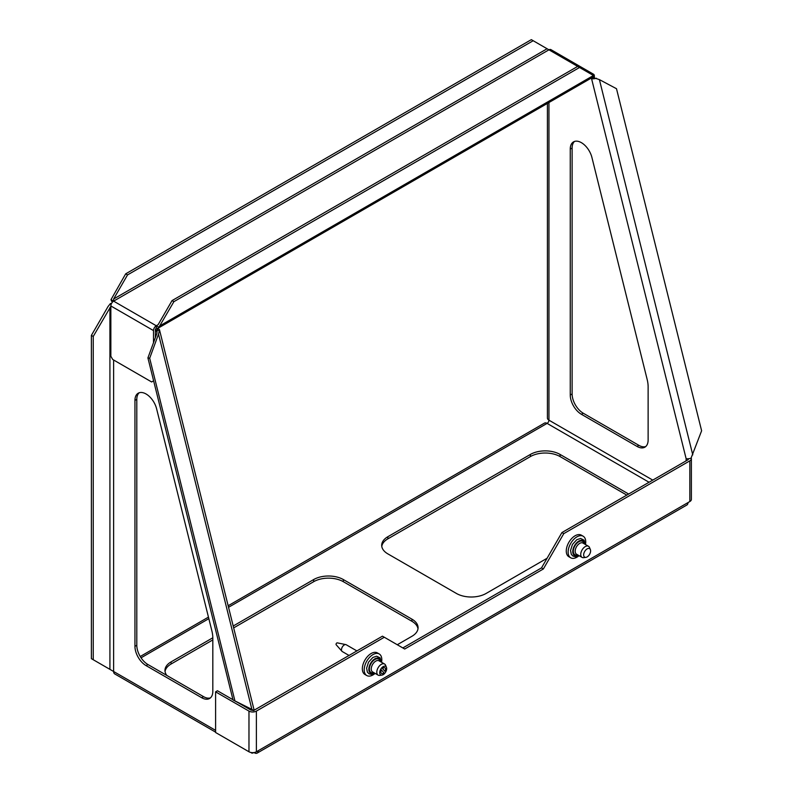 <?xml version="1.0" encoding="UTF-8"?>
<svg xmlns="http://www.w3.org/2000/svg" width="793" height="793" viewBox="0 0 793 793"><rect width="100%" height="100%" fill="white"/><g stroke="black" fill="none" stroke-linecap="round" stroke-linejoin="round"><path stroke-width="1.19" d="M579.059 555.655A12.45 7.187 -60 0 1 570.712 557.796A12.45 7.187 -60 0 1 568.125 552.097A12.45 7.187 -60 0 1 573.567 539.567A12.45 7.187 -60 0 1 583.162 536.227A12.45 7.187 -60 0 1 585.482 544.533M583.162 536.227L581.309 535.156A12.45 7.187 120 0 0 571.713 538.497A12.45 7.187 120 0 0 566.271 551.026A12.45 7.187 120 0 0 568.859 556.726L570.712 557.796M590.379 549.599L589.516 547.507A6.423 3.707 120 0 0 588.485 546.268A6.423 3.707 120 0 0 582.062 549.975A6.423 3.707 120 0 0 582.062 557.39A6.423 3.707 120 0 0 583.658 557.667L585.888 557.36A4.907 2.835 120 0 0 590.607 550.897A4.907 2.835 120 0 0 590.379 549.599A4.907 2.835 120 0 0 584.679 551.482A4.907 2.835 120 0 0 585.888 557.36M375.119 673.396A12.45 7.187 -60 0 1 366.772 675.537A12.45 7.187 -60 0 1 364.195 669.837A12.45 7.187 -60 0 1 369.627 657.308A12.45 7.187 -60 0 1 379.223 653.967A12.45 7.187 -60 0 1 381.542 662.274M379.223 653.967L377.369 652.897A12.45 7.187 120 0 0 367.774 656.237A12.45 7.187 120 0 0 362.342 668.767A12.45 7.187 120 0 0 364.919 674.466L366.772 675.537M402.844 647.95L541.52 567.887L561.92 532.559L563.773 533.63L543.383 568.958L404.698 649.021L382.454 636.174L254.038 710.25M543.383 568.958L541.52 567.887M688.75 458.711L687.987 459.771L561.92 532.559M563.773 533.63L689.841 460.842L689.841 501.523A5.244 3.023 -0 0 0 691.377 499.382L691.377 458.701A5.244 3.023 180 0 1 689.841 460.842M691.209 457.948A5.244 3.023 180 0 1 691.377 458.701M652.758 480.112L548.944 420.171A5.244 3.023 180 0 1 547.408 418.03L547.408 103.417M215.597 730.363L91.383 658.656L91.383 335.399L93.237 336.46L110.851 306.336M111.258 304.056L110.415 303.57L108.066 306.494L91.383 335.399M93.237 659.726L93.237 336.46M590.884 78.309L591.578 78.715L593.432 77.645L592.738 77.248M251.896 709.398L233.033 699.961L250.142 709.061L251.391 709.953L250.826 710.032L253.869 710.607L251.896 709.398L158.521 334.15L159.314 330.622L156.271 330.047L157.093 330.988L156.766 333.813L147.914 357.901L233.033 699.961M234.787 700.298L149.679 358.238L158.521 334.15M147.914 357.901L149.679 358.238M593.432 77.645L599.399 79.617L616.498 88.717L701.617 430.777L691.03 458.215A5.244 1.903 -14 0 1 686.133 458.701L686.133 460.842M596.475 78.229A5.244 1.903 166 0 1 591.578 78.715L686.133 458.701M155.349 337.679L155.349 329.511L156.271 330.047L158.124 328.976A5.244 1.903 166 0 1 159.502 329.848A5.244 1.903 166 0 1 159.314 330.622M139.191 392.773A15.731 9.08 -120 0 0 136.802 399.345L136.802 645.274A15.731 9.08 -120 0 0 147.934 664.534L203.543 696.65A15.731 9.08 -120 0 0 210.432 697.87M146.071 665.605A15.731 9.08 60 0 1 134.949 646.345L134.949 400.415A15.731 9.08 60 0 1 138.21 393.209A15.731 9.08 60 0 1 156.618 408.841L211.86 630.812A26.219 15.136 60 0 1 212.821 638.177L212.821 691.298A15.731 9.08 60 0 1 209.56 698.504A15.731 9.08 60 0 1 201.69 697.721L146.071 665.605L147.934 664.534M570.256 395.023L570.256 149.094A15.731 9.08 60 0 1 573.517 141.888A15.731 9.08 60 0 1 591.935 157.52L647.167 379.49A26.219 15.136 60 0 1 648.129 386.855L648.129 439.976A15.731 9.08 60 0 1 644.868 447.173A15.731 9.08 60 0 1 637.007 446.4L581.388 414.283A15.731 9.08 60 0 1 570.256 395.023L572.12 393.952A15.731 9.08 -120 0 0 583.242 413.212L638.861 445.329A15.731 9.08 -120 0 0 645.74 446.548M574.499 141.451A15.731 9.08 -120 0 0 572.12 148.023L572.12 393.952M215.597 691.833L248.972 711.103L248.972 751.774L215.597 732.504L215.597 691.833L217.451 690.762L232.973 699.723M253.066 710.459L250.826 710.032L237.613 702.4M248.972 751.774A5.244 3.023 -0 0 0 256.387 751.774L256.387 711.103A5.244 3.023 180 0 1 248.972 711.103M253.869 710.607A5.244 1.903 -14 0 0 254.057 709.834L159.502 329.848M111.526 303.471A5.244 3.023 0 0 0 110.415 303.57M113.627 360.012L113.627 671.493A5.244 3.023 120 0 0 114.717 673.901L215.597 732.137M158.124 328.976L156.271 327.906L156.271 325.764A3.935 2.27 120 0 0 153.495 330.582L153.495 342.725M228.156 605.743L544.464 423.125A5.244 3.023 60 0 1 547.091 423.383L649.051 482.253M251.322 752.557L252.055 753.181L254.533 752.468M628.661 494.029L560.066 454.429A20.975 12.113 0 0 0 530.398 454.429L387.827 536.732A20.975 12.113 0 0 0 381.691 545.297A20.975 12.113 0 0 0 387.827 553.861L456.431 593.461A20.975 12.113 0 0 0 486.089 593.461L547.091 558.252M212.811 637.78L171.1 661.868A20.975 12.113 0 0 0 164.964 670.422A20.975 12.113 0 0 0 166.867 675.477M397.283 644.739L411.934 636.283A20.975 12.113 0 0 0 418.08 627.719A20.975 12.113 0 0 0 411.934 619.155L343.339 579.554A20.975 12.113 0 0 0 313.671 579.554L233.201 626.014M252.343 752.656L252.055 753.181L252.343 752.656M258.24 750.703A5.244 3.023 60 0 1 257.15 753.102L686.897 504.992A5.244 3.023 -120 0 0 687.987 502.593L256.387 751.774M257.15 753.102A5.244 3.023 60 0 1 254.533 752.844M417.99 628.79A20.975 12.113 0 0 0 411.934 621.296L343.339 581.695A20.975 12.113 0 0 0 313.671 581.695L233.667 627.887M212.821 639.921L171.1 664.009A20.975 12.113 0 0 0 165.043 671.493M381.77 546.367A20.975 12.113 0 0 1 387.827 538.873L530.398 456.57A20.975 12.113 0 0 1 560.066 456.57L626.807 495.1M548.944 102.525L548.944 420.171A2.627 1.517 -60 0 1 547.091 423.383L228.543 607.289M687.987 459.771L687.987 458.79L687.987 459.771M689.841 501.523L687.987 502.593M256.387 711.103L384.308 637.245M153.614 380.809L151.641 381.958L112.705 359.477L110.851 356.265L110.851 305.959A3.935 2.27 -60 0 1 113.627 301.142L113.627 299.001L127.534 274.913L533.183 40.721L548.944 49.82A3.935 2.27 -60 0 1 550.907 49.622L593.551 74.245A3.935 2.27 120 0 0 591.578 74.433M155.349 329.511L156.271 327.906A3.935 2.27 60 0 0 158.243 328.094A3.935 2.27 60 0 0 158.897 327.271L173.885 301.677L579.534 67.484L594.205 75.95A3.935 2.27 -120 0 1 593.551 76.772L158.243 328.094M153.495 380.303L153.495 380.888M594.363 77.823L594.363 76.039A3.935 2.27 120 0 0 593.551 74.245M127.534 274.913L125.681 273.843L531.33 39.65L533.183 40.721M125.681 273.843L111.01 299.625L113.627 301.142L548.944 49.82L579.534 67.484M112.378 302.212A3.935 2.27 60 0 1 111.01 299.625M173.885 301.677L172.031 300.606L158.124 324.694L156.271 325.764L158.897 327.271M577.681 66.414L172.031 300.606M382.523 668.469L384.952 671.364A3.281 1.893 -60 0 0 385.517 669.302A3.281 1.893 -60 0 0 382.523 668.469M383.871 672.811L381.433 669.916A3.281 1.893 -60 0 0 381.096 672.97A3.281 1.893 -60 0 0 383.197 673.316A3.281 1.893 -60 0 0 383.871 672.811M345.817 644.6L337.293 642.865A1.12 0.644 120 0 0 336.192 644.778L341.961 651.291A3.935 2.27 -60 0 1 341.932 651.261A3.935 2.27 -60 0 1 343.329 645.68A3.935 2.27 -60 0 1 345.817 644.6A3.935 2.27 -60 0 1 346.234 644.759L356.909 650.924M349.049 655.464L342.298 651.568A3.935 2.27 -60 0 1 341.961 651.291M386.439 667.339L385.586 665.248A6.423 3.707 120 0 0 384.555 664.009A6.423 3.707 120 0 0 378.132 667.716A6.423 3.707 120 0 0 378.132 675.13A6.423 3.707 120 0 0 379.718 675.408L381.958 675.101A4.907 2.835 120 0 0 386.667 668.638A4.907 2.835 120 0 0 386.439 667.339A4.907 2.835 120 0 0 380.739 669.223A4.907 2.835 120 0 0 381.958 675.101M584.798 544.137A8.525 4.917 120 0 0 578.652 541.203A8.525 4.917 120 0 0 572.764 551.403A8.525 4.917 120 0 0 578.375 555.259M584.154 543.76A7.732 4.471 120 0 0 578.434 541.986A7.732 4.471 120 0 0 573.329 550.828A7.732 4.471 120 0 0 577.73 554.892M588.485 546.268L582.924 543.056A6.423 3.707 120 0 0 576.501 546.764A6.423 3.707 120 0 0 576.501 554.178L582.062 557.39M109.92 307.565L109.92 669.351M692.765 454.865L599.399 79.617M250.826 710.032L250.657 709.358M157.014 333.01L156.271 330.047M136.802 645.274L134.949 646.345M136.802 399.345L134.949 400.415M203.543 696.65L201.69 697.721M572.12 148.023L570.256 149.094M638.861 445.329L637.007 446.4M583.242 413.212L581.388 414.283M141.045 657.813L208.837 618.669M560.066 456.57L560.066 454.429M530.398 456.57L530.398 454.429M387.827 538.873L387.827 536.732M411.934 621.296L411.934 619.155M343.339 581.695L343.339 579.554M313.671 581.695L313.671 579.554M171.1 664.009L171.1 661.868M547.091 48.75L113.627 299.001M593.432 75.504L159.978 325.764M158.124 324.694L156.271 325.764L113.627 301.142M110.851 305.959L153.495 330.582M380.868 661.877A8.525 4.917 120 0 0 374.712 658.943A8.525 4.917 120 0 0 368.834 669.143A8.525 4.917 120 0 0 374.445 672.999M380.224 661.501A7.732 4.471 120 0 0 374.504 659.726A7.732 4.471 120 0 0 369.399 668.568A7.732 4.471 120 0 0 373.8 672.633M384.555 664.009L378.995 660.797A6.423 3.707 120 0 0 372.571 664.504A6.423 3.707 120 0 0 372.571 671.919L378.132 675.13M585.194 544.365L584.064 540.182L580.605 538.457L576.769 539.726L572.457 544.444L570.544 550.441L571.327 554.406L572.952 556.062L575.193 556.636L578.771 555.487M208.45 617.123L140.222 656.515M250.786 752.458L251.906 753.102M381.255 662.105L380.125 657.922L376.675 656.198L372.829 657.466L368.527 662.185L366.604 668.182L367.387 672.147L369.013 673.802L371.253 674.377L374.831 673.227"/></g></svg>

